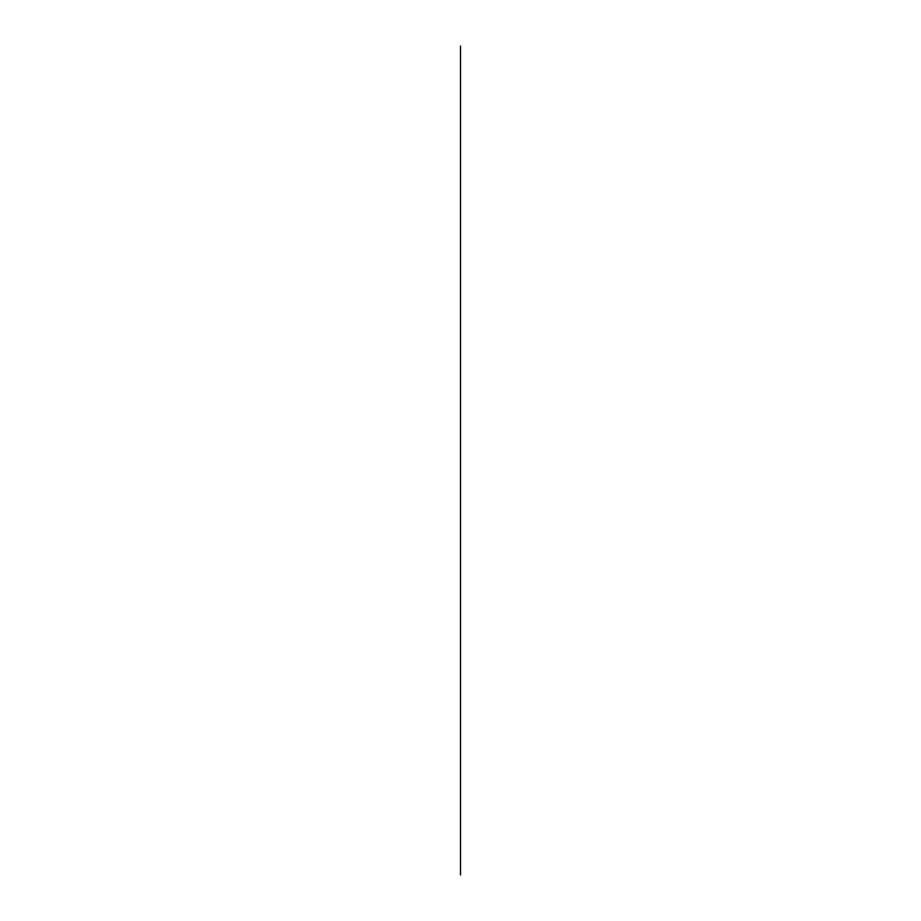 <?xml version="1.0" encoding="UTF-8"?>
<svg xmlns="http://www.w3.org/2000/svg" width="921" height="921" viewBox="0 0 921 921"><rect width="100%" height="100%" fill="white"/><g stroke="black" fill="none" stroke-linecap="round" stroke-linejoin="round"><path stroke-width="1.38" d="M460.5 874.95L460.5 46.05"/></g></svg>
